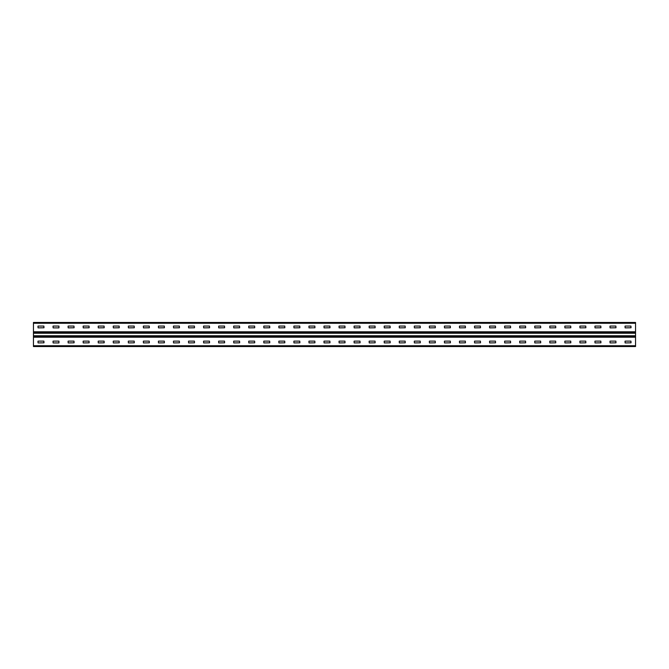 <?xml version="1.0" encoding="UTF-8"?>
<svg xmlns="http://www.w3.org/2000/svg" width="669" height="669" viewBox="0 0 669 669"><rect width="100%" height="100%" fill="white"/><g stroke="black" fill="none" stroke-linecap="round" stroke-linejoin="round"><path stroke-width="1" d="M635.55 331.791L635.55 346.542L33.45 346.542L33.45 322.458L635.55 322.458L635.55 331.791L33.45 331.791M625.114 341.123L630.934 341.123L631.034 342.829L625.114 342.929L625.013 341.223M610.061 341.123L615.881 341.123L615.982 342.829L610.061 342.929L609.961 341.223M595.009 341.123L600.829 341.123L600.929 342.829L595.009 342.929L594.908 341.223M579.956 341.123L585.776 341.123L585.877 342.829L579.956 342.929L579.856 341.223M564.904 341.123L570.724 341.123L570.824 342.829L564.904 342.929L564.803 341.223M549.851 341.123L555.671 341.123L555.772 342.829L549.851 342.929L549.751 341.223M534.799 341.123L540.619 341.123L540.719 342.829L534.799 342.929L534.698 341.223M519.746 341.123L525.566 341.123L525.667 342.829L519.746 342.929L519.646 341.223M504.694 341.123L510.514 341.123L510.614 342.829L504.694 342.929L504.593 341.223M489.641 341.123L495.461 341.123L495.562 342.829L489.641 342.929L489.541 341.223M474.589 341.123L480.409 341.123L480.509 342.829L474.589 342.929L474.488 341.223M459.536 341.123L465.356 341.123L465.457 342.829L459.536 342.929L459.436 341.223M444.484 341.123L450.304 341.123L450.404 342.829L444.484 342.929L444.383 341.223M429.431 341.123L435.251 341.123L435.352 342.829L429.431 342.929L429.331 341.223M414.379 341.123L420.199 341.123L420.299 342.829L414.379 342.929L414.278 341.223M399.326 341.123L405.146 341.123L405.247 342.829L399.326 342.929L399.226 341.223M384.274 341.123L390.094 341.123L390.194 342.829L384.274 342.929L384.173 341.223M369.221 341.123L375.041 341.123L375.142 342.829L369.221 342.929L369.121 341.223M354.169 341.123L359.989 341.123L360.089 342.829L354.169 342.929L354.068 341.223M339.116 341.123L344.936 341.123L345.037 342.829L339.116 342.929L339.016 341.223M324.064 341.123L329.884 341.123L329.984 342.829L324.064 342.929L323.963 341.223M309.011 341.123L314.831 341.123L314.932 342.829L309.011 342.929L308.911 341.223M293.959 341.123L299.779 341.123L299.879 342.829L293.959 342.929L293.858 341.223M278.906 341.123L284.726 341.123L284.827 342.829L278.906 342.929L278.806 341.223M263.854 341.123L269.674 341.123L269.774 342.829L263.854 342.929L263.753 341.223M248.801 341.123L254.621 341.123L254.722 342.829L248.801 342.929L248.701 341.223M233.749 341.123L239.569 341.123L239.669 342.829L233.749 342.929L233.648 341.223M218.696 341.123L224.516 341.123L224.617 342.829L218.696 342.929L218.596 341.223M203.644 341.123L209.464 341.123L209.564 342.829L203.644 342.929L203.543 341.223M188.591 341.123L194.411 341.123L194.512 342.829L188.591 342.929L188.491 341.223M173.539 341.123L179.359 341.123L179.459 342.829L173.539 342.929L173.438 341.223M158.486 341.123L164.306 341.123L164.407 342.829L158.486 342.929L158.386 341.223M143.434 341.123L149.254 341.123L149.354 342.829L143.434 342.929L143.333 341.223M128.381 341.123L134.201 341.123L134.302 342.829L128.381 342.929L128.281 341.223M113.329 341.123L119.149 341.123L119.249 342.829L113.329 342.929L113.228 341.223M98.276 341.123L104.096 341.123L104.197 342.829L98.276 342.929L98.176 341.223M83.224 341.123L89.044 341.123L89.144 342.829L83.224 342.929L83.123 341.223M68.171 341.123L73.991 341.123L74.092 342.829L68.171 342.929L68.071 341.223M53.119 341.123L58.939 341.123L58.939 342.929L53.119 342.929L53.018 341.223M38.066 341.123L43.886 341.123L43.987 342.829L38.066 342.929L37.966 341.223M625.114 326.071L630.934 326.071L631.034 327.777L625.114 327.877L625.013 326.171M610.061 326.071L615.881 326.071L615.982 327.777L610.061 327.877L609.961 326.171M595.009 326.071L600.829 326.071L600.929 327.777L595.009 327.877L594.908 326.171M579.956 326.071L585.776 326.071L585.877 327.777L579.956 327.877L579.856 326.171M564.904 326.071L570.724 326.071L570.824 327.777L564.904 327.877L564.803 326.171M549.851 326.071L555.671 326.071L555.772 327.777L549.851 327.877L549.751 326.171M534.799 326.071L540.619 326.071L540.719 327.777L534.799 327.877L534.698 326.171M519.746 326.071L525.566 326.071L525.667 327.777L519.746 327.877L519.646 326.171M504.694 326.071L510.514 326.071L510.614 327.777L504.694 327.877L504.593 326.171M489.641 326.071L495.461 326.071L495.562 327.777L489.641 327.877L489.541 326.171M474.589 326.071L480.409 326.071L480.509 327.777L474.589 327.877L474.488 326.171M459.536 326.071L465.356 326.071L465.457 327.777L459.536 327.877L459.436 326.171M444.484 326.071L450.304 326.071L450.404 327.777L444.484 327.877L444.383 326.171M429.431 326.071L435.251 326.071L435.352 327.777L429.431 327.877L429.331 326.171M414.379 326.071L420.199 326.071L420.299 327.777L414.379 327.877L414.278 326.171M399.326 326.071L405.146 326.071L405.247 327.777L399.326 327.877L399.226 326.171M384.274 326.071L390.094 326.071L390.194 327.777L384.274 327.877L384.173 326.171M369.221 326.071L375.041 326.071L375.142 327.777L369.221 327.877L369.121 326.171M354.169 326.071L359.989 326.071L360.089 327.777L354.169 327.877L354.068 326.171M339.116 326.071L344.936 326.071L345.037 327.777L339.116 327.877L339.016 326.171M324.064 326.071L329.884 326.071L329.984 327.777L324.064 327.877L323.963 326.171M309.011 326.071L314.831 326.071L314.932 327.777L309.011 327.877L308.911 326.171M293.959 326.071L299.779 326.071L299.879 327.777L293.959 327.877L293.858 326.171M278.906 326.071L284.726 326.071L284.827 327.777L278.906 327.877L278.806 326.171M263.854 326.071L269.674 326.071L269.774 327.777L263.854 327.877L263.753 326.171M248.801 326.071L254.621 326.071L254.722 327.777L248.801 327.877L248.701 326.171M233.749 326.071L239.569 326.071L239.669 327.777L233.749 327.877L233.648 326.171M218.696 326.071L224.516 326.071L224.617 327.777L218.696 327.877L218.596 326.171M203.644 326.071L209.464 326.071L209.564 327.777L203.644 327.877L203.543 326.171M188.591 326.071L194.411 326.071L194.512 327.777L188.591 327.877L188.491 326.171M173.539 326.071L179.359 326.071L179.459 327.777L173.539 327.877L173.438 326.171M158.486 326.071L164.306 326.071L164.407 327.777L158.486 327.877L158.386 326.171M143.434 326.071L149.254 326.071L149.354 327.777L143.434 327.877L143.333 326.171M128.381 326.071L134.201 326.071L134.302 327.777L128.381 327.877L128.281 326.171M113.329 326.071L119.149 326.071L119.249 327.777L113.329 327.877L113.228 326.171M98.276 326.071L104.096 326.071L104.197 327.777L98.276 327.877L98.176 326.171M83.224 326.071L89.044 326.071L89.144 327.777L83.224 327.877L83.123 326.171M68.171 326.071L73.991 326.071L74.092 327.777L68.171 327.877L68.071 326.171M53.119 326.071L58.939 326.071L58.939 327.877L53.119 327.877L53.018 326.171M38.066 326.071L43.886 326.071L43.987 327.777L38.066 327.877L37.966 326.171M635.55 345.739L33.45 345.739M635.55 337.209L33.45 337.209M635.55 323.261L33.45 323.261M635.55 332.585L33.45 332.585M635.55 336.415L33.45 336.415M635.55 336.156L33.45 336.156M635.55 335.754L33.45 335.754M635.55 333.246L33.45 333.246M635.55 332.844L33.45 332.844"/></g></svg>

